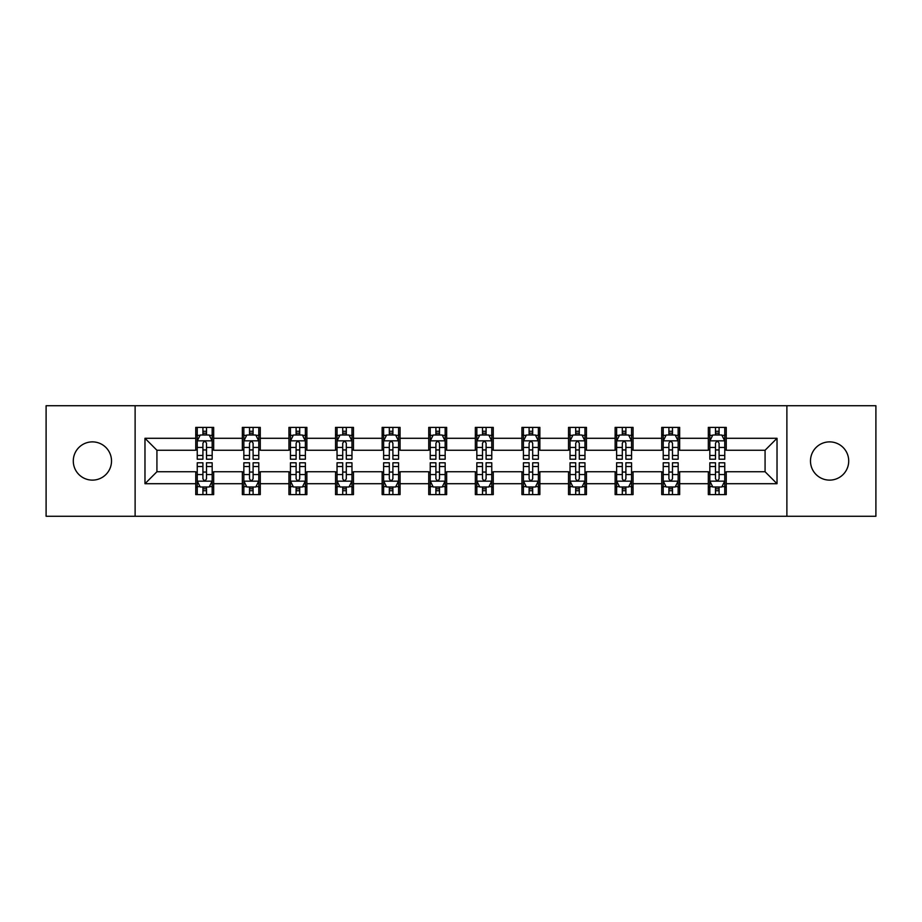<?xml version="1.0" encoding="UTF-8"?>
<svg xmlns="http://www.w3.org/2000/svg" width="922" height="922" viewBox="0 0 922 922"><rect width="100%" height="100%" fill="white"/><g stroke="black" fill="none" stroke-linecap="round" stroke-linejoin="round"><path stroke-width="1.38" d="M829.604 441.88A19.12 19.12 0 0 0 810.484 461A19.12 19.12 0 0 0 829.604 480.12A19.12 19.12 0 0 0 848.713 461A19.12 19.12 0 0 0 829.604 441.88M92.396 441.88A19.12 19.12 0 0 0 73.287 461A19.12 19.12 0 0 0 92.396 480.12A19.12 19.12 0 0 0 111.516 461A19.12 19.12 0 0 0 92.396 441.88M786.881 516.262L875.9 516.262L875.9 405.738L786.881 405.738L786.881 516.262L135.119 516.262L135.119 405.738L46.1 405.738L46.1 516.262L135.119 516.262M786.881 405.738L135.119 405.738M726.248 438.296L726.248 427.393L708.327 427.393L708.327 438.296L679.652 438.296L679.652 427.393L661.731 427.393L661.731 438.296L633.057 438.296L633.057 427.393L615.135 427.393L615.135 438.296L586.461 438.296L586.461 427.393L568.528 427.393L568.528 438.296L539.854 438.296L539.854 427.393L521.933 427.393L521.933 438.296L493.258 438.296L493.258 427.393L475.337 427.393L475.337 438.296L446.663 438.296L446.663 427.393L428.742 427.393L428.742 438.296L400.067 438.296L400.067 427.393L382.146 427.393L382.146 438.296L353.472 438.296L353.472 427.393L335.539 427.393L335.539 438.296L306.865 438.296L306.865 427.393L288.943 427.393L288.943 438.296L260.269 438.296L260.269 427.393L242.348 427.393L242.348 438.296L213.674 438.296L213.674 427.393L195.752 427.393L195.752 438.296L144.973 438.296L144.973 483.704L156.924 471.753L195.752 471.753L195.752 494.607L213.674 494.607L213.674 471.753L242.348 471.753L242.348 494.607L260.269 494.607L260.269 471.753L288.943 471.753L288.943 494.607L306.865 494.607L306.865 471.753L335.539 471.753L335.539 494.607L353.472 494.607L353.472 471.753L382.146 471.753L382.146 494.607L400.067 494.607L400.067 471.753L428.742 471.753L428.742 494.607L446.663 494.607L446.663 471.753L475.337 471.753L475.337 494.607L493.258 494.607L493.258 471.753L521.933 471.753L521.933 494.607L539.854 494.607L539.854 471.753L568.528 471.753L568.528 494.607L586.461 494.607L586.461 471.753L615.135 471.753L615.135 494.607L633.057 494.607L633.057 471.753L661.731 471.753L661.731 494.607L679.652 494.607L679.652 471.753L708.327 471.753L708.327 494.607L726.248 494.607L726.248 471.753L765.076 471.753L765.076 450.247L726.248 450.247L726.248 438.296L777.027 438.296L777.027 483.704L726.248 483.704M708.327 483.704L679.652 483.704M661.731 483.704L633.057 483.704M615.135 483.704L586.461 483.704M568.528 483.704L539.854 483.704M521.933 483.704L493.258 483.704M475.337 483.704L446.663 483.704M428.742 483.704L400.067 483.704M382.146 483.704L353.472 483.704M335.539 483.704L306.865 483.704M288.943 483.704L260.269 483.704M242.348 483.704L213.674 483.704M195.752 483.704L144.973 483.704M708.327 438.296L708.327 450.247L679.652 450.247L679.652 438.296M661.731 438.296L661.731 450.247L633.057 450.247L633.057 438.296M615.135 438.296L615.135 450.247L586.461 450.247L586.461 438.296M568.528 438.296L568.528 450.247L539.854 450.247L539.854 438.296M521.933 438.296L521.933 450.247L493.258 450.247L493.258 438.296M475.337 438.296L475.337 450.247L446.663 450.247L446.663 438.296M428.742 438.296L428.742 450.247L400.067 450.247L400.067 438.296M382.146 438.296L382.146 450.247L353.472 450.247L353.472 438.296M335.539 438.296L335.539 450.247L306.865 450.247L306.865 438.296M288.943 438.296L288.943 450.247L260.269 450.247L260.269 438.296M242.348 438.296L242.348 450.247L213.674 450.247L213.674 438.296M195.752 438.296L195.752 450.247L156.924 450.247L144.973 438.296M156.924 450.247L156.924 471.753M777.027 483.704L765.076 471.753M765.076 450.247L777.027 438.296M195.752 434.861L197.239 434.861M202.921 434.861L206.505 434.861M212.175 434.861L213.674 434.861M195.752 449.948L197.239 449.948M202.921 449.948L206.505 449.948M212.175 449.948L213.674 449.948M195.752 472.052L197.239 472.052M202.921 472.052L206.505 472.052M212.175 472.052L213.674 472.052M195.752 487.139L197.239 487.139M202.921 487.139L206.505 487.139M212.175 487.139L213.674 487.139M242.348 472.052L243.846 472.052M249.516 472.052L253.101 472.052M258.782 472.052L260.269 472.052M242.348 487.139L243.846 487.139M249.516 487.139L253.101 487.139M258.782 487.139L260.269 487.139M242.348 434.861L243.846 434.861M249.516 434.861L253.101 434.861M258.782 434.861L260.269 434.861M242.348 449.948L243.846 449.948M249.516 449.948L253.101 449.948M258.782 449.948L260.269 449.948M288.943 472.052L290.442 472.052M296.112 472.052L299.696 472.052M305.378 472.052L306.865 472.052M288.943 487.139L290.442 487.139M296.112 487.139L299.696 487.139M305.378 487.139L306.865 487.139M288.943 434.861L290.442 434.861M296.112 434.861L299.696 434.861M305.378 434.861L306.865 434.861M288.943 449.948L290.442 449.948M296.112 449.948L299.696 449.948M305.378 449.948L306.865 449.948M335.539 472.052L337.037 472.052M342.719 472.052L346.303 472.052M351.974 472.052L353.472 472.052M335.539 487.139L337.037 487.139M342.719 487.139L346.303 487.139M351.974 487.139L353.472 487.139M335.539 434.861L337.037 434.861M342.719 434.861L346.303 434.861M351.974 434.861L353.472 434.861M335.539 449.948L337.037 449.948M342.719 449.948L346.303 449.948M351.974 449.948L353.472 449.948M382.146 472.052L383.633 472.052M389.315 472.052L392.899 472.052M398.569 472.052L400.067 472.052M382.146 487.139L383.633 487.139M389.315 487.139L392.899 487.139M398.569 487.139L400.067 487.139M382.146 434.861L383.633 434.861M389.315 434.861L392.899 434.861M398.569 434.861L400.067 434.861M382.146 449.948L383.633 449.948M389.315 449.948L392.899 449.948M398.569 449.948L400.067 449.948M428.742 472.052L430.228 472.052M435.91 472.052L439.494 472.052M445.165 472.052L446.663 472.052M428.742 487.139L430.228 487.139M435.91 487.139L439.494 487.139M445.165 487.139L446.663 487.139M428.742 434.861L430.228 434.861M435.91 434.861L439.494 434.861M445.165 434.861L446.663 434.861M428.742 449.948L430.228 449.948M435.91 449.948L439.494 449.948M445.165 449.948L446.663 449.948M475.337 472.052L476.835 472.052M482.506 472.052L486.09 472.052M491.772 472.052L493.258 472.052M475.337 487.139L476.835 487.139M482.506 487.139L486.09 487.139M491.772 487.139L493.258 487.139M475.337 434.861L476.835 434.861M482.506 434.861L486.09 434.861M491.772 434.861L493.258 434.861M475.337 449.948L476.835 449.948M482.506 449.948L486.09 449.948M491.772 449.948L493.258 449.948M521.933 472.052L523.431 472.052M529.101 472.052L532.686 472.052M538.367 472.052L539.854 472.052M521.933 487.139L523.431 487.139M529.101 487.139L532.686 487.139M538.367 487.139L539.854 487.139M521.933 434.861L523.431 434.861M529.101 434.861L532.686 434.861M538.367 434.861L539.854 434.861M521.933 449.948L523.431 449.948M529.101 449.948L532.686 449.948M538.367 449.948L539.854 449.948M568.528 472.052L570.027 472.052M575.697 472.052L579.281 472.052M584.963 472.052L586.461 472.052M568.528 487.139L570.027 487.139M575.697 487.139L579.281 487.139M584.963 487.139L586.461 487.139M568.528 434.861L570.027 434.861M575.697 434.861L579.281 434.861M584.963 434.861L586.461 434.861M568.528 449.948L570.027 449.948M575.697 449.948L579.281 449.948M584.963 449.948L586.461 449.948M615.135 472.052L616.622 472.052M622.304 472.052L625.888 472.052M631.558 472.052L633.057 472.052M615.135 487.139L616.622 487.139M622.304 487.139L625.888 487.139M631.558 487.139L633.057 487.139M615.135 434.861L616.622 434.861M622.304 434.861L625.888 434.861M631.558 434.861L633.057 434.861M615.135 449.948L616.622 449.948M622.304 449.948L625.888 449.948M631.558 449.948L633.057 449.948M661.731 472.052L663.218 472.052M668.899 472.052L672.484 472.052M678.154 472.052L679.652 472.052M661.731 487.139L663.218 487.139M668.899 487.139L672.484 487.139M678.154 487.139L679.652 487.139M661.731 434.861L663.218 434.861M668.899 434.861L672.484 434.861M678.154 434.861L679.652 434.861M661.731 449.948L663.218 449.948M668.899 449.948L672.484 449.948M678.154 449.948L679.652 449.948M708.327 472.052L709.825 472.052M715.495 472.052L719.079 472.052M724.761 472.052L726.248 472.052M708.327 487.139L709.825 487.139M715.495 487.139L719.079 487.139M724.761 487.139L726.248 487.139M708.327 434.861L709.825 434.861M715.495 434.861L719.079 434.861M724.761 434.861L726.248 434.861M708.327 449.948L709.825 449.948M715.495 449.948L719.079 449.948M724.761 449.948L726.248 449.948M206.505 431.277L202.921 431.277M212.175 455.468L206.505 455.468L206.505 459.202L212.175 459.202L212.175 440.981L209.19 435.011L200.235 435.011L197.239 440.981L197.239 459.202L202.921 459.202L202.921 455.468L197.239 455.468M197.239 440.981L197.239 427.393M212.175 440.981L212.175 427.393M202.921 435.011L202.921 427.393M206.505 427.393L206.505 435.011M206.505 455.468L206.505 443.228C205.306 440.923 204.119 440.923 202.921 443.228L202.921 455.468M202.921 490.723L206.505 490.723M197.239 466.532L202.921 466.532L202.921 462.798L197.239 462.798L197.239 481.019L200.235 486.989L209.19 486.989L212.175 481.019L212.175 462.798L206.505 462.798L206.505 466.532L212.175 466.532M212.175 481.019L212.175 494.607M197.239 481.019L197.239 494.607M206.505 486.989L206.505 494.607M202.921 494.607L202.921 486.989M202.921 466.532L202.921 478.772C204.108 481.077 205.306 481.077 206.505 478.772L206.505 466.532M253.101 431.277L249.516 431.277M258.782 455.468L253.101 455.468L253.101 459.202L258.782 459.202L258.782 440.981L255.786 435.011L246.831 435.011L243.846 440.981L243.846 459.202L249.516 459.202L249.516 455.468L243.846 455.468M243.846 440.981L243.846 427.393M258.782 440.981L258.782 427.393M249.516 435.011L249.516 427.393M253.101 427.393L253.101 435.011M253.101 455.468L253.101 443.228C251.913 440.923 250.715 440.923 249.516 443.228L249.516 455.468M299.696 431.277L296.112 431.277M305.378 455.468L299.696 455.468L299.696 459.202L305.378 459.202L305.378 440.981L302.393 435.011L293.427 435.011L290.442 440.981L290.442 459.202L296.112 459.202L296.112 455.468L290.442 455.468M290.442 440.981L290.442 427.393M305.378 440.981L305.378 427.393M296.112 435.011L296.112 427.393M299.696 427.393L299.696 435.011M299.696 455.468L299.696 443.228C298.509 440.923 297.31 440.923 296.112 443.228L296.112 455.468M249.516 490.723L253.101 490.723M243.846 466.532L249.516 466.532L249.516 462.798L243.846 462.798L243.846 481.019L246.831 486.989L255.786 486.989L258.782 481.019L258.782 462.798L253.101 462.798L253.101 466.532L258.782 466.532M258.782 481.019L258.782 494.607M243.846 481.019L243.846 494.607M253.101 486.989L253.101 494.607M249.516 494.607L249.516 486.989M249.516 466.532L249.516 478.772C250.715 481.077 251.902 481.077 253.101 478.772L253.101 466.532M296.112 490.723L299.696 490.723M290.442 466.532L296.112 466.532L296.112 462.798L290.442 462.798L290.442 481.019L293.427 486.989L302.393 486.989L305.378 481.019L305.378 462.798L299.696 462.798L299.696 466.532L305.378 466.532M305.378 481.019L305.378 494.607M290.442 481.019L290.442 494.607M299.696 486.989L299.696 494.607M296.112 494.607L296.112 486.989M296.112 466.532L296.112 478.772C297.31 481.077 298.509 481.077 299.696 478.772L299.696 466.532M346.303 431.277L342.719 431.277M351.974 455.468L346.303 455.468L346.303 459.202L351.974 459.202L351.974 440.981L348.989 435.011L340.022 435.011L337.037 440.981L337.037 459.202L342.719 459.202L342.719 455.468L337.037 455.468M337.037 440.981L337.037 427.393M351.974 440.981L351.974 427.393M342.719 435.011L342.719 427.393M346.303 427.393L346.303 435.011M346.303 455.468L346.303 443.228C345.105 440.923 343.906 440.923 342.719 443.228L342.719 455.468M392.899 431.277L389.315 431.277M398.569 455.468L392.899 455.468L392.899 459.202L398.569 459.202L398.569 440.981L395.584 435.011L386.618 435.011L383.633 440.981L383.633 459.202L389.315 459.202L389.315 455.468L383.633 455.468M383.633 440.981L383.633 427.393M398.569 440.981L398.569 427.393M389.315 435.011L389.315 427.393M392.899 427.393L392.899 435.011M392.899 455.468L392.899 443.228C391.7 440.923 390.513 440.923 389.315 443.228L389.315 455.468M439.494 431.277L435.91 431.277M445.165 455.468L439.494 455.468L439.494 459.202L445.165 459.202L445.165 440.981L442.18 435.011L433.225 435.011L430.228 440.981L430.228 459.202L435.91 459.202L435.91 455.468L430.228 455.468M430.228 440.981L430.228 427.393M445.165 440.981L445.165 427.393M435.91 435.011L435.91 427.393M439.494 427.393L439.494 435.011M439.494 455.468L439.494 443.228C438.296 440.923 437.109 440.923 435.91 443.228L435.91 455.468M342.719 490.723L346.303 490.723M337.037 466.532L342.719 466.532L342.719 462.798L337.037 462.798L337.037 481.019L340.022 486.989L348.989 486.989L351.974 481.019L351.974 462.798L346.303 462.798L346.303 466.532L351.974 466.532M351.974 481.019L351.974 494.607M337.037 481.019L337.037 494.607M346.303 486.989L346.303 494.607M342.719 494.607L342.719 486.989M342.719 466.532L342.719 478.772C343.906 481.077 345.105 481.077 346.303 478.772L346.303 466.532M389.315 490.723L392.899 490.723M383.633 466.532L389.315 466.532L389.315 462.798L383.633 462.798L383.633 481.019L386.618 486.989L395.584 486.989L398.569 481.019L398.569 462.798L392.899 462.798L392.899 466.532L398.569 466.532M398.569 481.019L398.569 494.607M383.633 481.019L383.633 494.607M392.899 486.989L392.899 494.607M389.315 494.607L389.315 486.989M389.315 466.532L389.315 478.772C390.502 481.077 391.7 481.077 392.899 478.772L392.899 466.532M435.91 490.723L439.494 490.723M430.228 466.532L435.91 466.532L435.91 462.798L430.228 462.798L430.228 481.019L433.225 486.989L442.18 486.989L445.165 481.019L445.165 462.798L439.494 462.798L439.494 466.532L445.165 466.532M445.165 481.019L445.165 494.607M430.228 481.019L430.228 494.607M439.494 486.989L439.494 494.607M435.91 494.607L435.91 486.989M435.91 466.532L435.91 478.772C437.097 481.077 438.296 481.077 439.494 478.772L439.494 466.532M482.506 490.723L486.09 490.723M476.835 466.532L482.506 466.532L482.506 462.798L476.835 462.798L476.835 481.019L479.82 486.989L488.775 486.989L491.772 481.019L491.772 462.798L486.09 462.798L486.09 466.532L491.772 466.532M491.772 481.019L491.772 494.607M476.835 481.019L476.835 494.607M486.09 486.989L486.09 494.607M482.506 494.607L482.506 486.989M482.506 466.532L482.506 478.772C483.704 481.077 484.891 481.077 486.09 478.772L486.09 466.532M529.101 490.723L532.686 490.723M523.431 466.532L529.101 466.532L529.101 462.798L523.431 462.798L523.431 481.019L526.416 486.989L535.382 486.989L538.367 481.019L538.367 462.798L532.686 462.798L532.686 466.532L538.367 466.532M538.367 481.019L538.367 494.607M523.431 481.019L523.431 494.607M532.686 486.989L532.686 494.607M529.101 494.607L529.101 486.989M529.101 466.532L529.101 478.772C530.3 481.077 531.487 481.077 532.686 478.772L532.686 466.532M575.697 490.723L579.281 490.723M570.027 466.532L575.697 466.532L575.697 462.798L570.027 462.798L570.027 481.019L573.011 486.989L581.978 486.989L584.963 481.019L584.963 462.798L579.281 462.798L579.281 466.532L584.963 466.532M584.963 481.019L584.963 494.607M570.027 481.019L570.027 494.607M579.281 486.989L579.281 494.607M575.697 494.607L575.697 486.989M575.697 466.532L575.697 478.772C576.895 481.077 578.094 481.077 579.281 478.772L579.281 466.532M622.304 490.723L625.888 490.723M616.622 466.532L622.304 466.532L622.304 462.798L616.622 462.798L616.622 481.019L619.607 486.989L628.573 486.989L631.558 481.019L631.558 462.798L625.888 462.798L625.888 466.532L631.558 466.532M631.558 481.019L631.558 494.607M616.622 481.019L616.622 494.607M625.888 486.989L625.888 494.607M622.304 494.607L622.304 486.989M622.304 466.532L622.304 478.772C623.491 481.077 624.69 481.077 625.888 478.772L625.888 466.532M668.899 490.723L672.484 490.723M663.218 466.532L668.899 466.532L668.899 462.798L663.218 462.798L663.218 481.019L666.214 486.989L675.169 486.989L678.154 481.019L678.154 462.798L672.484 462.798L672.484 466.532L678.154 466.532M678.154 481.019L678.154 494.607M663.218 481.019L663.218 494.607M672.484 486.989L672.484 494.607M668.899 494.607L668.899 486.989M668.899 466.532L668.899 478.772C670.087 481.077 671.285 481.077 672.484 478.772L672.484 466.532M715.495 490.723L719.079 490.723M709.825 466.532L715.495 466.532L715.495 462.798L709.825 462.798L709.825 481.019L712.81 486.989L721.765 486.989L724.761 481.019L724.761 462.798L719.079 462.798L719.079 466.532L724.761 466.532M724.761 481.019L724.761 494.607M709.825 481.019L709.825 494.607M719.079 486.989L719.079 494.607M715.495 494.607L715.495 486.989M715.495 466.532L715.495 478.772C716.694 481.077 717.881 481.077 719.079 478.772L719.079 466.532M486.09 431.277L482.506 431.277M491.772 455.468L486.09 455.468L486.09 459.202L491.772 459.202L491.772 440.981L488.775 435.011L479.82 435.011L476.835 440.981L476.835 459.202L482.506 459.202L482.506 455.468L476.835 455.468M476.835 440.981L476.835 427.393M491.772 440.981L491.772 427.393M482.506 435.011L482.506 427.393M486.09 427.393L486.09 435.011M486.09 455.468L486.09 443.228C484.903 440.923 483.704 440.923 482.506 443.228L482.506 455.468M532.686 431.277L529.101 431.277M538.367 455.468L532.686 455.468L532.686 459.202L538.367 459.202L538.367 440.981L535.382 435.011L526.416 435.011L523.431 440.981L523.431 459.202L529.101 459.202L529.101 455.468L523.431 455.468M523.431 440.981L523.431 427.393M538.367 440.981L538.367 427.393M529.101 435.011L529.101 427.393M532.686 427.393L532.686 435.011M532.686 455.468L532.686 443.228C531.498 440.923 530.3 440.923 529.101 443.228L529.101 455.468M579.281 431.277L575.697 431.277M584.963 455.468L579.281 455.468L579.281 459.202L584.963 459.202L584.963 440.981L581.978 435.011L573.011 435.011L570.027 440.981L570.027 459.202L575.697 459.202L575.697 455.468L570.027 455.468M570.027 440.981L570.027 427.393M584.963 440.981L584.963 427.393M575.697 435.011L575.697 427.393M579.281 427.393L579.281 435.011M579.281 455.468L579.281 443.228C578.094 440.923 576.895 440.923 575.697 443.228L575.697 455.468M625.888 431.277L622.304 431.277M631.558 455.468L625.888 455.468L625.888 459.202L631.558 459.202L631.558 440.981L628.573 435.011L619.607 435.011L616.622 440.981L616.622 459.202L622.304 459.202L622.304 455.468L616.622 455.468M616.622 440.981L616.622 427.393M631.558 440.981L631.558 427.393M622.304 435.011L622.304 427.393M625.888 427.393L625.888 435.011M625.888 455.468L625.888 443.228C624.69 440.923 623.491 440.923 622.304 443.228L622.304 455.468M672.484 431.277L668.899 431.277M678.154 455.468L672.484 455.468L672.484 459.202L678.154 459.202L678.154 440.981L675.169 435.011L666.214 435.011L663.218 440.981L663.218 459.202L668.899 459.202L668.899 455.468L663.218 455.468M663.218 440.981L663.218 427.393M678.154 440.981L678.154 427.393M668.899 435.011L668.899 427.393M672.484 427.393L672.484 435.011M672.484 455.468L672.484 443.228C671.285 440.923 670.098 440.923 668.899 443.228L668.899 455.468M719.079 431.277L715.495 431.277M724.761 455.468L719.079 455.468L719.079 459.202L724.761 459.202L724.761 440.981L721.765 435.011L712.81 435.011L709.825 440.981L709.825 459.202L715.495 459.202L715.495 455.468L709.825 455.468M709.825 440.981L709.825 427.393M724.761 440.981L724.761 427.393M715.495 435.011L715.495 427.393M719.079 427.393L719.079 435.011M719.079 455.468L719.079 443.228C717.892 440.923 716.694 440.923 715.495 443.228L715.495 455.468M212.106 440.843L197.32 440.843M197.239 435.368L200.051 435.368M209.375 435.368L212.175 435.368M202.921 447.458L197.239 447.458M212.175 447.458L206.505 447.458M206.505 433.179L202.921 433.179M197.32 481.157L212.106 481.157M212.175 486.632L209.375 486.632M200.051 486.632L197.239 486.632M206.505 474.542L212.175 474.542M197.239 474.542L202.921 474.542M202.921 488.821L206.505 488.821M258.702 440.843L243.915 440.843M243.846 435.368L246.647 435.368M255.97 435.368L258.782 435.368M249.516 447.458L243.846 447.458M258.782 447.458L253.101 447.458M253.101 433.179L249.516 433.179M305.297 440.843L290.511 440.843M290.442 435.368L293.242 435.368M302.566 435.368L305.378 435.368M296.112 447.458L290.442 447.458M305.378 447.458L299.696 447.458M299.696 433.179L296.112 433.179M243.915 481.157L258.702 481.157M258.782 486.632L255.97 486.632M246.647 486.632L243.846 486.632M253.101 474.542L258.782 474.542M243.846 474.542L249.516 474.542M249.516 488.821L253.101 488.821M290.511 481.157L305.297 481.157M305.378 486.632L302.566 486.632M293.242 486.632L290.442 486.632M299.696 474.542L305.378 474.542M290.442 474.542L296.112 474.542M296.112 488.821L299.696 488.821M351.893 440.843L337.118 440.843M337.037 435.368L339.849 435.368M349.161 435.368L351.974 435.368M342.719 447.458L337.037 447.458M351.974 447.458L346.303 447.458M346.303 433.179L342.719 433.179M398.5 440.843L383.713 440.843M383.633 435.368L386.445 435.368M395.769 435.368L398.569 435.368M389.315 447.458L383.633 447.458M398.569 447.458L392.899 447.458M392.899 433.179L389.315 433.179M445.096 440.843L430.309 440.843M430.228 435.368L433.04 435.368M442.364 435.368L445.165 435.368M435.91 447.458L430.228 447.458M445.165 447.458L439.494 447.458M439.494 433.179L435.91 433.179M337.118 481.157L351.893 481.157M351.974 486.632L349.161 486.632M339.849 486.632L337.037 486.632M346.303 474.542L351.974 474.542M337.037 474.542L342.719 474.542M342.719 488.821L346.303 488.821M383.713 481.157L398.5 481.157M398.569 486.632L395.769 486.632M386.445 486.632L383.633 486.632M392.899 474.542L398.569 474.542M383.633 474.542L389.315 474.542M389.315 488.821L392.899 488.821M430.309 481.157L445.096 481.157M445.165 486.632L442.364 486.632M433.04 486.632L430.228 486.632M439.494 474.542L445.165 474.542M430.228 474.542L435.91 474.542M435.91 488.821L439.494 488.821M476.905 481.157L491.691 481.157M491.772 486.632L488.96 486.632M479.636 486.632L476.835 486.632M486.09 474.542L491.772 474.542M476.835 474.542L482.506 474.542M482.506 488.821L486.09 488.821M523.5 481.157L538.287 481.157M538.367 486.632L535.555 486.632M526.232 486.632L523.431 486.632M532.686 474.542L538.367 474.542M523.431 474.542L529.101 474.542M529.101 488.821L532.686 488.821M570.107 481.157L584.882 481.157M584.963 486.632L582.151 486.632M572.839 486.632L570.027 486.632M579.281 474.542L584.963 474.542M570.027 474.542L575.697 474.542M575.697 488.821L579.281 488.821M616.703 481.157L631.489 481.157M631.558 486.632L628.758 486.632M619.434 486.632L616.622 486.632M625.888 474.542L631.558 474.542M616.622 474.542L622.304 474.542M622.304 488.821L625.888 488.821M663.298 481.157L678.085 481.157M678.154 486.632L675.353 486.632M666.03 486.632L663.218 486.632M672.484 474.542L678.154 474.542M663.218 474.542L668.899 474.542M668.899 488.821L672.484 488.821M709.894 481.157L724.68 481.157M724.761 486.632L721.949 486.632M712.625 486.632L709.825 486.632M719.079 474.542L724.761 474.542M709.825 474.542L715.495 474.542M715.495 488.821L719.079 488.821M491.691 440.843L476.905 440.843M476.835 435.368L479.636 435.368M488.96 435.368L491.772 435.368M482.506 447.458L476.835 447.458M491.772 447.458L486.09 447.458M486.09 433.179L482.506 433.179M538.287 440.843L523.5 440.843M523.431 435.368L526.232 435.368M535.555 435.368L538.367 435.368M529.101 447.458L523.431 447.458M538.367 447.458L532.686 447.458M532.686 433.179L529.101 433.179M584.882 440.843L570.107 440.843M570.027 435.368L572.839 435.368M582.151 435.368L584.963 435.368M575.697 447.458L570.027 447.458M584.963 447.458L579.281 447.458M579.281 433.179L575.697 433.179M631.489 440.843L616.703 440.843M616.622 435.368L619.434 435.368M628.758 435.368L631.558 435.368M622.304 447.458L616.622 447.458M631.558 447.458L625.888 447.458M625.888 433.179L622.304 433.179M678.085 440.843L663.298 440.843M663.218 435.368L666.03 435.368M675.353 435.368L678.154 435.368M668.899 447.458L663.218 447.458M678.154 447.458L672.484 447.458M672.484 433.179L668.899 433.179M724.68 440.843L709.894 440.843M709.825 435.368L712.625 435.368M721.949 435.368L724.761 435.368M715.495 447.458L709.825 447.458M724.761 447.458L719.079 447.458M719.079 433.179L715.495 433.179"/></g></svg>
